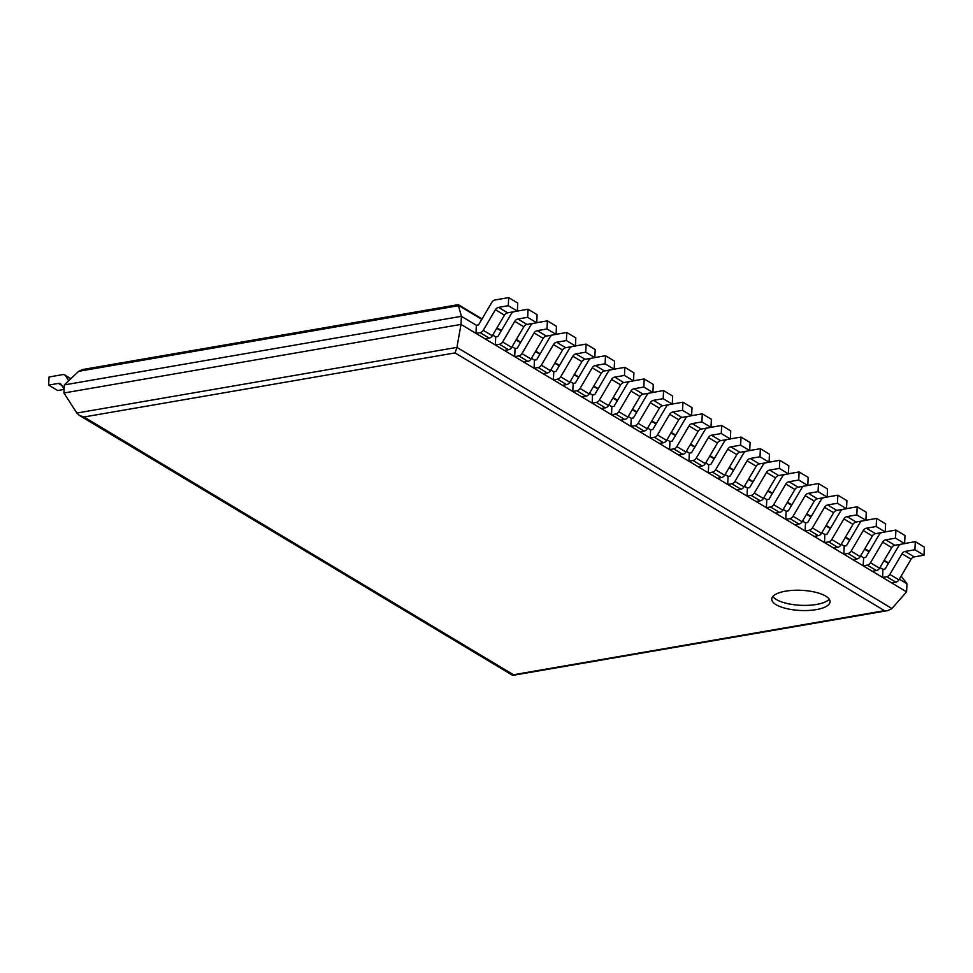 <?xml version="1.0" encoding="UTF-8"?>
<svg xmlns="http://www.w3.org/2000/svg" width="973" height="973" viewBox="0 0 973 973"><rect width="100%" height="100%" fill="white"/><g stroke="black" fill="none" stroke-linecap="round" stroke-linejoin="round"><path stroke-width="1.46" d="M508.672 297.616L517.745 303.053L517.368 311.141L508.283 305.704L508.672 297.616L495.002 299.976A4.318 3.405 -59 0 0 491.864 302.299L478.521 324.921L476.356 325.286L461.409 316.322L458.137 304.671L82.523 369.545L78.691 371.309L64.303 384.907L63.926 392.995L76.843 413.039L79.433 415.447L84.019 416.979L513.452 674.739L512.698 675.384L79.433 415.447M492.715 335.113L495.719 336.913L495.33 345.001L504.403 350.45L508.551 349.733A4.318 3.405 121 0 0 511.676 347.41L523.839 326.782A4.318 3.405 -59 0 1 526.977 324.447L536.731 322.768L527.646 317.32L517.904 319.01A4.318 3.405 -59 0 0 514.766 321.333L502.603 341.961A4.318 3.405 121 0 1 499.465 344.284L495.33 345.001M512.078 346.741L515.07 348.541L514.693 356.629L523.766 362.078L527.901 361.36A4.318 3.405 121 0 0 531.039 359.025L543.202 338.397A4.318 3.405 -59 0 1 546.34 336.074L556.094 334.396L547.008 328.947L537.266 330.625A4.318 3.405 -59 0 0 534.128 332.948L521.966 353.588A4.318 3.405 121 0 1 518.828 355.911L514.693 356.629M531.44 358.356L534.432 360.156L534.055 368.244L543.129 373.693L547.264 372.975A4.318 3.405 121 0 0 550.402 370.652L562.564 350.025A4.318 3.405 -59 0 1 565.702 347.702L575.457 346.011L566.371 340.562L556.629 342.253A4.318 3.405 -59 0 0 553.491 344.576L541.329 365.203A4.318 3.405 121 0 1 538.191 367.526L534.055 368.244M550.803 369.983L553.795 371.783L553.418 379.871L562.491 385.32L566.627 384.603A4.318 3.405 121 0 0 569.764 382.28L581.927 361.64A4.318 3.405 -59 0 1 585.065 359.317L594.807 357.638L585.734 352.19L575.992 353.868A4.318 3.405 -59 0 0 572.854 356.203L560.691 376.831A4.318 3.405 121 0 1 557.553 379.154L553.418 379.871M570.166 381.598L573.158 383.398L572.781 391.487L581.854 396.935L585.989 396.218A4.318 3.405 121 0 0 589.127 393.895L601.29 373.267A4.318 3.405 -59 0 1 604.428 370.944L614.17 369.254L605.097 363.805L595.342 365.495A4.318 3.405 -59 0 0 592.216 367.818L580.054 388.446A4.318 3.405 121 0 1 576.916 390.781L572.781 391.487M589.529 393.226L592.521 395.026L592.143 403.114L601.217 408.563L605.352 407.845A4.318 3.405 121 0 0 608.49 405.522L620.652 384.894A4.318 3.405 -59 0 1 623.79 382.559L633.532 380.881L624.459 375.432L614.705 377.11A4.318 3.405 -59 0 0 611.579 379.446L599.417 400.073A4.318 3.405 121 0 1 596.279 402.396L592.143 403.114M608.891 404.841L611.883 406.641L611.506 414.729L620.579 420.178L624.715 419.472A4.318 3.405 121 0 0 627.853 417.137L640.015 396.51A4.318 3.405 -59 0 1 643.153 394.187L652.895 392.496L643.822 387.047L634.068 388.738A4.318 3.405 -59 0 0 630.942 391.061L618.779 411.688A4.318 3.405 121 0 1 615.641 414.024L611.506 414.729M628.254 416.468L631.246 418.268L630.869 426.356L639.942 431.805L644.077 431.088A4.318 3.405 121 0 0 647.215 428.765L659.378 408.137A4.318 3.405 -59 0 1 662.516 405.802L672.258 404.123L663.185 398.675L653.43 400.353A4.318 3.405 -59 0 0 650.305 402.688L638.142 423.316A4.318 3.405 121 0 1 635.004 425.639L630.869 426.356M647.604 428.084L650.609 429.884L650.232 437.984L659.305 443.42L663.44 442.715A4.318 3.405 121 0 0 666.578 440.38L678.74 419.752A4.318 3.405 -59 0 1 681.878 417.429L691.621 415.739L682.547 410.302L672.793 411.98A4.318 3.405 -59 0 0 669.667 414.303L657.505 434.931A4.318 3.405 121 0 1 654.367 437.266L650.232 437.984M666.967 439.711L669.971 441.511L669.594 449.599L678.668 455.048L682.803 454.33A4.318 3.405 121 0 0 685.941 452.007L698.103 431.38A4.318 3.405 -59 0 1 701.229 429.044L710.983 427.366L701.91 421.917L692.156 423.608A4.318 3.405 -59 0 0 689.03 425.931L676.855 446.558A4.318 3.405 121 0 1 673.73 448.881L669.594 449.599M686.33 451.338L689.334 453.138L688.957 461.226L698.03 466.675L702.165 465.958A4.318 3.405 121 0 0 705.303 463.622L717.466 442.995A4.318 3.405 -59 0 1 720.592 440.672L730.346 438.993L721.273 433.544L711.518 435.223A4.318 3.405 -59 0 0 708.393 437.546L696.218 458.186A4.318 3.405 121 0 1 693.092 460.509L688.957 461.226M705.693 462.953L708.697 464.753L708.32 472.842L717.393 478.29L721.528 477.573A4.318 3.405 121 0 0 724.666 475.25L736.829 454.622A4.318 3.405 -59 0 1 739.954 452.299L749.709 450.608L740.635 445.16L730.881 446.85A4.318 3.405 -59 0 0 727.743 449.173L715.581 469.801A4.318 3.405 121 0 1 712.455 472.124L708.32 472.842M725.055 474.581L728.059 476.381L727.682 484.469L736.756 489.918L740.891 489.2A4.318 3.405 121 0 0 744.029 486.877L756.191 466.237A4.318 3.405 -59 0 1 759.317 463.914L769.071 462.236L759.998 456.787L750.244 458.465A4.318 3.405 -59 0 0 747.106 460.801L734.943 481.428A4.318 3.405 121 0 1 731.818 483.751L727.682 484.469M744.418 486.196L747.422 487.996L747.045 496.084L756.118 501.533L760.254 500.815A4.318 3.405 121 0 0 763.391 498.492L775.554 477.865A4.318 3.405 -59 0 1 778.68 475.542L788.434 473.851L779.361 468.402L769.607 470.093A4.318 3.405 -59 0 0 766.469 472.416L754.306 493.043A4.318 3.405 121 0 1 751.18 495.379L747.045 496.084M763.781 497.823L766.785 499.623L766.396 507.711L775.481 513.16L779.616 512.443A4.318 3.405 121 0 0 782.742 510.12L794.917 489.492A4.318 3.405 -59 0 1 798.042 487.157L807.797 485.478L798.724 480.03L788.969 481.708A4.318 3.405 -59 0 0 785.831 484.043L773.669 504.671A4.318 3.405 121 0 1 770.543 506.994L766.396 507.711M783.143 509.438L786.148 511.239L785.758 519.327L794.844 524.775L798.979 524.07A4.318 3.405 121 0 0 802.105 521.735L814.279 501.107A4.318 3.405 -59 0 1 817.405 498.784L827.159 497.094L818.086 491.645L808.332 493.335A4.318 3.405 -59 0 0 805.194 495.658L793.031 516.286A4.318 3.405 121 0 1 789.906 518.621L785.758 519.327M802.506 521.066L805.51 522.866L805.121 530.954L814.206 536.403L818.342 535.685A4.318 3.405 121 0 0 821.467 533.362L833.63 512.735A4.318 3.405 -59 0 1 836.768 510.399L846.522 508.721L837.449 503.272L827.695 504.951A4.318 3.405 -59 0 0 824.557 507.286L812.394 527.913A4.318 3.405 121 0 1 809.256 530.236L805.121 530.954M821.869 532.681L824.873 534.481L824.484 542.569L833.569 548.018L837.704 547.312A4.318 3.405 121 0 0 840.83 544.977L852.993 524.35A4.318 3.405 -59 0 1 856.131 522.027L865.885 520.336L856.812 514.887L847.057 516.578A4.318 3.405 -59 0 0 843.919 518.901L831.757 539.529A4.318 3.405 121 0 1 828.619 541.864L824.484 542.569M841.231 544.308L844.236 546.108L843.846 554.196L852.92 559.645L857.067 558.928A4.318 3.405 121 0 0 860.193 556.605L872.355 535.977A4.318 3.405 -59 0 1 875.493 533.642L885.248 531.963L876.174 526.515L866.42 528.205A4.318 3.405 -59 0 0 863.282 530.528L851.12 551.156A4.318 3.405 121 0 1 847.982 553.479L843.846 554.196M860.594 555.924L863.598 557.736L863.209 565.824L872.282 571.273L876.43 570.555A4.318 3.405 121 0 0 879.556 568.22L891.718 547.592A4.318 3.405 -59 0 1 894.856 545.269L904.61 543.591L895.525 538.142L885.783 539.82A4.318 3.405 -59 0 0 882.645 542.143L870.482 562.771A4.318 3.405 121 0 1 867.344 565.106L863.209 565.824M879.957 567.551L882.961 569.351L882.572 577.439L891.645 582.888L895.792 582.17A4.318 3.405 121 0 0 898.918 579.847L911.081 559.22A4.318 3.405 -59 0 1 914.219 556.897L923.973 555.206L914.888 549.757L905.145 551.448A4.318 3.405 -59 0 0 902.007 553.771L889.845 574.398A4.318 3.405 121 0 1 886.707 576.721L882.572 577.439M899.32 579.178L906.982 583.776L901.12 576.113M906.982 583.776L906.593 591.864L461.02 324.41L461.409 316.322L64.303 384.907M906.593 591.864L891.949 608.514L887.802 610.594L884.481 610.667L455.048 352.907L456.921 347.385L461.02 324.41L63.926 392.995M776.089 604.683A29.226 10.095 -177.3 0 0 808.672 610.448A29.226 10.095 -177.3 0 0 830.091 601.764A29.226 10.095 -177.3 0 0 801.387 590.319A29.226 10.095 -177.3 0 0 771.723 599.015A29.226 10.095 -177.3 0 0 776.089 604.683M772.817 596.473A29.226 10.095 -177.3 0 0 776.332 599.502A29.226 10.095 -177.3 0 0 805.206 605.388A29.226 10.095 -177.3 0 0 829.239 599.137M914.888 549.757L915.277 541.669L924.35 547.118L923.973 555.206M915.277 541.669L904.61 543.518M900.913 544.223A4.318 3.405 -59 0 0 898.468 546.364L885.126 568.974L882.961 569.351M895.525 538.142L895.914 530.054L904.987 535.491L904.61 543.591M895.914 530.054L885.248 531.89M881.55 532.608A4.318 3.405 -59 0 0 879.106 534.736L865.763 557.359L863.598 557.736M876.174 526.515L876.551 518.427L885.625 523.875L885.248 531.963M876.551 518.427L865.885 520.263M862.187 520.981A4.318 3.405 -59 0 0 859.743 523.121L846.413 545.731L844.236 546.108M856.812 514.887L857.189 506.799L866.262 512.248L865.885 520.336M857.189 506.799L846.522 508.648M842.825 509.353A4.318 3.405 -59 0 0 840.38 511.494L827.05 534.116L824.873 534.481M837.449 503.272L837.826 495.184L846.899 500.633L846.522 508.721M837.826 495.184L827.159 497.021M823.462 497.738A4.318 3.405 -59 0 0 821.017 499.867L807.687 522.489L805.51 522.866M818.086 491.645L818.463 483.557L827.537 489.005L827.159 497.094M818.463 483.557L807.797 485.405M804.099 486.111A4.318 3.405 -59 0 0 801.655 488.251L788.325 510.861L786.148 511.239M798.724 480.03L799.101 471.941L808.174 477.39L807.797 485.478M799.101 471.941L788.434 473.778M784.737 474.496A4.318 3.405 -59 0 0 782.292 476.624L768.962 499.246L766.785 499.623M779.361 468.402L779.738 460.314L788.811 465.763L788.434 473.851M779.738 460.314L769.071 462.163M765.374 462.868A4.318 3.405 -59 0 0 762.929 465.009L749.599 487.619L747.422 487.996M759.998 456.787L760.375 448.699L769.448 454.148L769.071 462.236M760.375 448.699L749.709 450.535M746.011 451.253A4.318 3.405 -59 0 0 743.567 453.382L730.236 476.004L728.059 476.381M740.635 445.16L741.012 437.072L750.086 442.52L749.709 450.608M741.012 437.072L730.346 438.92M726.649 439.626A4.318 3.405 -59 0 0 724.204 441.766L710.874 464.376L708.697 464.753M721.273 433.544L721.65 425.456L730.735 430.905L730.346 438.993M721.65 425.456L710.983 427.293M707.286 428.011A4.318 3.405 -59 0 0 704.841 430.139L691.511 452.761L689.334 453.138M701.91 421.917L702.287 413.829L711.372 419.278L710.983 427.366M702.287 413.829L691.633 415.666M687.923 416.383A4.318 3.405 -59 0 0 685.479 418.524L672.148 441.134L669.971 441.511M682.547 410.302L682.924 402.202L692.01 407.651L691.621 415.739M682.924 402.202L672.27 404.05M668.56 404.756A4.318 3.405 -59 0 0 666.128 406.896L652.786 429.519L650.609 429.884M663.185 398.675L663.562 390.587L672.647 396.035L672.258 404.123M663.562 390.587L652.907 392.423M649.198 393.141A4.318 3.405 -59 0 0 646.765 395.269L633.423 417.891L631.246 418.268M643.822 387.047L644.199 378.959L653.284 384.408L652.895 392.496M644.199 378.959L633.545 380.808M629.835 381.513A4.318 3.405 -59 0 0 627.403 383.654L614.06 406.264L611.883 406.641M624.459 375.432L624.848 367.344L633.922 372.793L633.532 380.881M624.848 367.344L614.182 369.181M610.472 369.898A4.318 3.405 -59 0 0 608.04 372.027L594.698 394.649L592.521 395.026M605.097 363.805L605.486 355.717L614.559 361.165L614.17 369.254M605.486 355.717L594.819 357.565M591.11 358.271A4.318 3.405 -59 0 0 588.677 360.411L575.335 383.021L573.158 383.398M585.734 352.19L586.123 344.101L595.196 349.55L594.807 357.638M586.123 344.101L575.457 345.938M571.747 346.656A4.318 3.405 -59 0 0 569.314 348.784L555.972 371.406L553.795 371.783M566.371 340.562L566.76 332.474L575.834 337.923L575.457 346.011M566.76 332.474L556.094 334.323M552.384 335.028A4.318 3.405 -59 0 0 549.952 337.169L536.61 359.779L534.432 360.156M547.008 328.947L547.398 320.859L556.471 326.308L556.094 334.396M547.398 320.859L536.731 322.695M533.022 323.413A4.318 3.405 -59 0 0 530.589 325.541L517.247 348.164L515.07 348.541M527.646 317.32L528.035 309.232L537.108 314.68L536.731 322.768M528.035 309.232L517.368 311.068M513.671 311.786A4.318 3.405 -59 0 0 511.226 313.926L497.884 336.536L495.719 336.913M517.368 311.141L507.614 312.832A4.318 3.405 -59 0 0 504.476 315.155L492.314 335.782A4.318 3.405 121 0 1 489.188 338.118L485.041 338.823L475.967 333.386L476.356 325.286M508.283 305.704L498.541 307.383A4.318 3.405 -59 0 0 495.403 309.706L483.24 330.334A4.318 3.405 121 0 1 480.103 332.669L475.967 333.386M64.084 389.431L57.723 390.538L48.65 385.089L58.404 383.398A4.318 3.405 121 0 1 60.435 383.751A4.318 3.405 121 0 1 61.36 384.676L64.109 389.091M68.682 380.759L65.665 375.906A4.318 3.405 121 0 0 64.729 374.982A4.318 3.405 121 0 0 62.71 374.629L49.027 377.001L48.65 385.089M78.691 371.309L458.915 305.644L481.793 319.375M496.716 328.327L501.156 330.99M516.079 339.954L520.519 342.618M535.442 351.569L539.881 354.245M554.805 363.197L559.244 365.86M574.167 374.812L578.607 377.488M593.53 386.439L597.969 389.103M612.893 398.054L617.332 400.73M632.243 409.682L636.695 412.345M651.606 421.309L656.057 423.973M670.969 432.924L675.42 435.588M690.331 444.552L694.783 447.215M709.694 456.167L714.146 458.842M729.057 467.794L733.508 470.458M748.419 479.409L752.859 482.085M767.782 491.037L772.221 493.7M787.145 502.652L791.584 505.328M806.508 514.279L810.947 516.943M825.87 525.907L830.31 528.57M845.233 537.522L849.672 540.185M864.596 549.149L869.035 551.813M883.958 560.764L888.398 563.428M76.843 413.039L456.921 347.385L891.949 608.514M455.048 352.907L84.019 416.979M884.481 610.667L513.452 674.739M905.145 551.448L914.219 556.897M902.007 553.771L911.081 559.22M889.845 574.398L898.918 579.847M886.707 576.721L895.792 582.17M885.783 539.82L894.856 545.269M882.645 542.143L891.718 547.592M870.482 562.771L879.556 568.22M867.344 565.106L876.43 570.555M866.42 528.205L875.493 533.642M863.282 530.528L872.355 535.977M851.12 551.156L860.193 556.605M847.982 553.479L857.067 558.928M847.057 516.578L856.131 522.027M843.919 518.901L852.993 524.35M831.757 539.529L840.83 544.977M828.619 541.864L837.704 547.312M827.695 504.951L836.768 510.399M824.557 507.286L833.63 512.735M812.394 527.913L821.467 533.362M809.256 530.236L818.342 535.685M808.332 493.335L817.405 498.784M805.194 495.658L814.279 501.107M793.031 516.286L802.105 521.735M789.906 518.621L798.979 524.07M788.969 481.708L798.042 487.157M785.831 484.043L794.917 489.492M773.669 504.671L782.742 510.12M770.543 506.994L779.616 512.443M769.607 470.093L778.68 475.542M766.469 472.416L775.554 477.865M754.306 493.043L763.391 498.492M751.18 495.379L760.254 500.815M750.244 458.465L759.317 463.914M747.106 460.801L756.191 466.237M734.943 481.428L744.029 486.877M731.818 483.751L740.891 489.2M730.881 446.85L739.954 452.299M727.743 449.173L736.829 454.622M715.581 469.801L724.666 475.25M712.455 472.124L721.528 477.573M711.518 435.223L720.592 440.672M708.393 437.546L717.466 442.995M696.218 458.186L705.303 463.622M693.092 460.509L702.165 465.958M692.156 423.608L701.229 429.044M689.03 425.931L698.103 431.38M676.855 446.558L685.941 452.007M673.73 448.881L682.803 454.33M672.793 411.98L681.878 417.429M669.667 414.303L678.74 419.752M657.505 434.931L666.578 440.38M654.367 437.266L663.44 442.715M653.43 400.353L662.516 405.802M650.305 402.688L659.378 408.137M638.142 423.316L647.215 428.765M635.004 425.639L644.077 431.088M634.068 388.738L643.153 394.187M630.942 391.061L640.015 396.51M618.779 411.688L627.853 417.137M615.641 414.024L624.715 419.472M614.705 377.11L623.79 382.559M611.579 379.446L620.652 384.894M599.417 400.073L608.49 405.522M596.279 402.396L605.352 407.845M595.342 365.495L604.428 370.944M592.216 367.818L601.29 373.267M580.054 388.446L589.127 393.895M576.916 390.781L585.989 396.218M575.992 353.868L585.065 359.317M572.854 356.203L581.927 361.64M560.691 376.831L569.764 382.28M557.553 379.154L566.627 384.603M556.629 342.253L565.702 347.702M553.491 344.576L562.564 350.025M541.329 365.203L550.402 370.652M538.191 367.526L547.264 372.975M537.266 330.625L546.34 336.074M534.128 332.948L543.202 338.397M521.966 353.588L531.039 359.025M518.828 355.911L527.901 361.36M517.904 319.01L526.977 324.447M514.766 321.333L523.839 326.782M502.603 341.961L511.676 347.41M499.465 344.284L508.551 349.733M498.541 307.383L507.614 312.832M495.403 309.706L504.476 315.155M483.24 330.334L492.314 335.782M480.103 332.669L489.188 338.118M58.404 383.398L61.871 385.478M65.665 375.906L70.652 378.898M458.429 304.731L482.061 318.913M496.984 327.865L501.423 330.54M516.347 339.492L520.786 342.155M535.709 351.107L540.149 353.783M555.072 362.734L559.511 365.398M574.435 374.362L578.874 377.025M593.798 385.977L598.237 388.641M613.16 397.604L617.6 400.268M632.523 409.219L636.962 411.895M651.886 420.847L656.325 423.51M671.248 432.462L675.688 435.138M690.611 444.089L695.05 446.753M709.974 455.705L714.413 458.38M729.324 467.332L733.776 469.995M748.687 478.959L753.138 481.623M768.05 490.574L772.501 493.238M787.412 502.202L791.864 504.865M806.775 513.817L811.227 516.493M826.138 525.444L830.589 528.108M845.501 537.06L849.94 539.735M864.863 548.687L869.303 551.35M884.226 560.302L888.665 562.978M887.802 610.594L512.698 675.384M64.729 374.982L70.895 378.679"/></g></svg>
